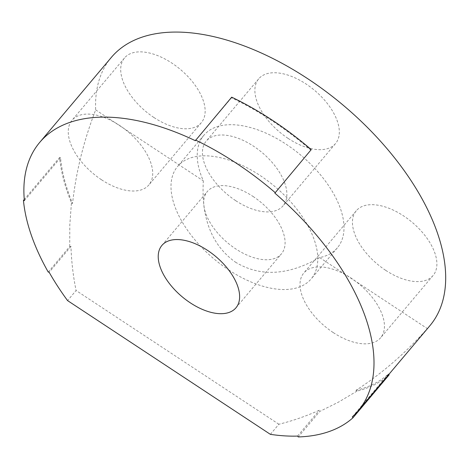 <?xml version="1.0" encoding="UTF-8"?>
<svg xmlns="http://www.w3.org/2000/svg" width="469" height="469" viewBox="0 0 469 469"><rect width="100%" height="100%" fill="white"/><g stroke="black" fill="none" stroke-linecap="round" stroke-linejoin="round"><path stroke-width="0.35" stroke-dasharray="2.35 1.76" d="M333.254 332.585A50.23 27.208 -139.9 0 0 380.635 337.744A50.23 27.208 -139.9 0 0 359.758 284.577A50.23 27.208 -139.9 0 0 303.818 273.017A50.23 27.208 -139.9 0 0 333.254 332.585M385.7 270.349A50.23 27.208 -139.9 0 0 433.08 275.508A50.23 27.208 -139.9 0 0 412.204 222.341A50.23 27.208 -139.9 0 0 356.264 210.774A50.23 27.208 -139.9 0 0 385.7 270.349M235.69 200.656A50.23 27.208 -139.9 0 0 283.065 205.815A50.23 27.208 -139.9 0 0 262.189 152.648A50.23 27.208 -139.9 0 0 206.249 141.081A50.23 27.208 -139.9 0 0 235.69 200.656M288.136 138.419A50.23 27.208 -139.9 0 0 335.511 143.578A50.23 27.208 -139.9 0 0 314.635 90.406A50.23 27.208 -139.9 0 0 258.695 78.845A50.23 27.208 -139.9 0 0 288.136 138.419M101.509 179.762A50.23 27.208 -139.9 0 0 148.89 184.921A50.23 27.208 -139.9 0 0 128.014 131.748A50.23 27.208 -139.9 0 0 72.074 120.187A50.23 27.208 -139.9 0 0 101.509 179.762M153.955 117.526A50.23 27.208 -139.9 0 0 201.336 122.685A50.23 27.208 -139.9 0 0 180.459 69.512A50.23 27.208 -139.9 0 0 124.52 57.951A50.23 27.208 -139.9 0 0 153.955 117.526M228.796 269.968A87.298 47.287 -139.9 0 0 311.146 278.932A87.298 47.287 -139.9 0 0 274.863 186.515A87.298 47.287 -139.9 0 0 177.634 166.419A87.298 47.287 -139.9 0 0 228.796 269.968M235.403 262.124C260.096 277.115 288.171 275.596 319.635 257.575A87.298 47.287 -139.9 0 0 337.369 247.814A87.298 47.287 -139.9 0 0 301.086 155.397A87.298 47.287 -139.9 0 0 203.857 135.301A87.298 47.287 -139.9 0 0 203.341 180.882C201.148 218.208 211.836 245.287 235.403 262.124M253.037 196.452A48.413 26.223 40.1 0 1 281.412 253.876A48.413 26.223 40.1 0 1 227.488 242.731A48.413 26.223 40.1 0 1 207.368 191.481A48.413 26.223 40.1 0 1 253.037 196.452M319.635 257.575L427.312 328.581A208.242 112.8 -139.9 0 0 429.856 325.75M389.153 374.837A209.362 113.404 40.1 0 1 357.032 391.082L355.924 390.355C381.608 373.822 405.404 353.233 427.312 328.581M357.032 391.082L338.524 402.103L319.741 411.448L298.261 436.944M270.373 434.341L278.885 424.24C292.369 420.933 305.858 416.267 319.336 410.234L319.741 411.448M278.885 424.24L76.089 290.504L67.577 300.606M48.237 272.061L69.717 246.571L70.948 246.43C71.476 261.702 73.187 276.393 76.089 290.504M69.717 246.571L69.805 224.891L71.458 202.76A209.362 113.404 40.1 0 1 59.604 157.514L24.265 199.454M111.37 57.365A208.242 112.8 -139.9 0 0 95.664 109.875C83.634 141.04 75.931 172.246 72.56 203.487L71.458 202.76M95.664 109.875L203.341 180.882M70.948 246.43L49.157 272.29M311.023 150.232A208.242 112.8 -139.9 0 0 231.493 97.787L231.698 97.165M231.493 97.787L195.339 140.694M24.37 200.65L60.524 157.742A208.242 112.8 -139.9 0 0 72.56 203.487M355.924 390.355A208.242 112.8 -139.9 0 0 388.443 373.992L352.283 416.894M388.443 373.992L388.824 374.444M59.604 157.514L60.524 157.742M297.545 436.094L319.336 410.234M356.264 210.774L303.818 273.017M433.08 275.508L380.635 337.744M258.695 78.845L206.249 141.081M335.511 143.578L283.065 205.815M124.52 57.951L72.074 120.187M201.336 122.685L148.89 184.921M203.857 135.301L177.634 166.419M337.369 247.814L311.146 278.932M235.948 307.822L281.412 253.876M161.905 245.428L207.368 191.481"/><path stroke-width="0.7" d="M207.574 250.405A48.413 26.223 40.1 0 1 235.948 307.822A48.413 26.223 40.1 0 1 182.031 296.678A48.413 26.223 40.1 0 1 161.905 245.428A48.413 26.223 40.1 0 1 207.574 250.405M24.265 199.454L23.45 200.421A209.362 113.404 -139.9 0 0 48.237 272.061L49.157 272.29A208.242 112.8 40.1 0 0 67.577 300.606L270.373 434.341A208.242 112.8 40.1 0 0 297.545 436.094L298.261 436.944A209.362 113.404 -139.9 0 0 352.999 417.744L389.153 374.837L388.824 374.444M358.169 410.821L429.856 325.75A208.242 112.8 -139.9 0 0 343.302 105.302A208.242 112.8 -139.9 0 0 111.37 57.365L39.683 142.435A208.242 112.8 40.1 0 1 195.339 140.694L231.698 97.165A209.362 113.404 40.1 0 1 311.228 149.611L274.863 193.14A208.242 112.8 40.1 0 1 358.169 410.821A208.242 112.8 40.1 0 1 352.283 416.894L352.999 417.744M275.069 192.519A209.362 113.404 -139.9 0 0 195.544 140.073M23.45 200.421L24.37 200.65A208.242 112.8 40.1 0 1 39.683 142.435M274.863 193.14L311.228 149.611"/></g></svg>
